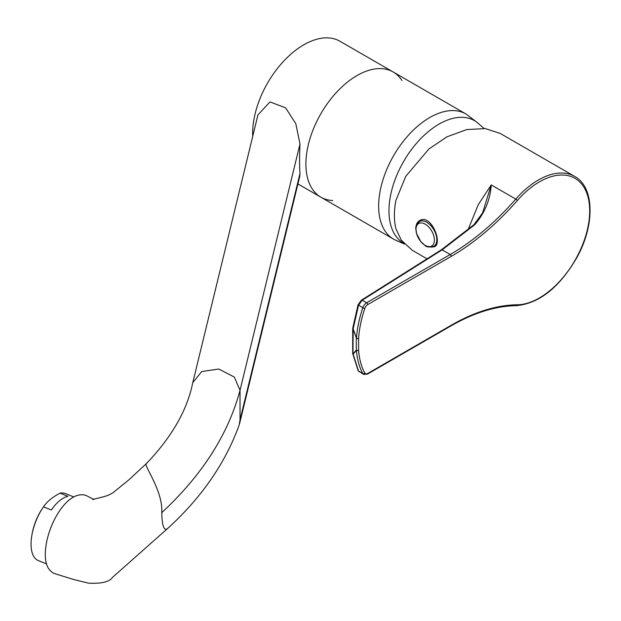 <?xml version="1.0" encoding="UTF-8"?>
<svg xmlns="http://www.w3.org/2000/svg" width="621" height="621" viewBox="0 0 621 621"><rect width="100%" height="100%" fill="white"/><g stroke="black" fill="none" stroke-linecap="round" stroke-linejoin="round"><path stroke-width="0.93" d="M357.021 75.552A72.284 41.739 120 0 0 309.794 139.251A72.284 41.739 120 0 0 320.871 197.175A72.284 41.739 -60 0 1 320.871 113.705A72.284 41.739 -60 0 1 393.163 71.974A72.284 41.739 120 0 0 357.021 75.552M404.403 244.061L393.986 239.38A72.284 41.739 -60 0 1 393.605 239.17A72.284 41.739 -60 0 1 382.528 181.247A72.284 41.739 -60 0 1 429.748 117.54A72.284 41.739 -60 0 1 465.897 113.961A72.284 41.739 -60 0 1 466.27 114.186L478.108 123.199M484.124 128.454L476.718 122.135A70.778 40.87 -60 0 0 404.83 159.442A70.778 40.87 -60 0 0 403.65 243.23A70.778 40.87 -60 0 1 406.445 156.841A70.778 40.87 -60 0 1 479.428 124.487M433.893 246.273A14.306 8.259 -120 0 0 433.924 246.258A14.306 8.259 -120 0 0 433.924 229.739A14.306 8.259 -120 0 0 419.617 221.472A14.306 8.259 -120 0 0 419.579 221.495A14.306 8.259 60 0 1 436.051 234.839A14.306 8.259 60 0 1 433.854 246.296C424.919 248.602 425.082 244.752 420.759 241.569L416.489 233.349C416.466 228.699 413.501 227.542 419.548 221.511L419.617 221.472M433.699 235.631A13.01 7.514 -120 0 0 417.902 224.088A13.01 7.514 -120 0 0 423.988 244.612A13.01 7.514 -120 0 0 433.699 235.631M239.59 423.584L299.819 176.139L299.982 173.546C299.454 165.9 299.454 156.065 299.982 144.041L295.821 123.711L285.629 107.844L270.011 101.922L257.956 114.854L192.681 383.033C187.224 410.101 171.838 436.912 146.533 463.46C142.465 464.182 163.152 489.961 161.755 512.674C162.097 526.235 164.076 531.483 167.709 528.424L167.732 528.409C201.592 497.53 225.4 463.064 239.17 425.005L240.032 419.827L240.032 390.314L234.303 377.048L218.755 369.029L201.693 371.568L192.766 382.676M146.533 463.46L128.865 479.831L113.201 492.577C107.868 495.907 106.005 496.241 92.661 499.424L93.942 499.517L86.071 495.457C67.13 489.154 45.519 526.833 45.31 554.142C45.201 564.163 48.182 570.621 54.26 573.501L73.224 579.377L88.415 583.142C101.464 583.841 109.513 581.9 112.556 577.32L167.709 528.424M332.701 200.529A72.284 41.739 -60 0 1 320.871 197.175L393.605 239.17M465.897 113.961L393.163 71.974A72.284 41.739 -60 0 1 401.981 80.536M252.724 136.348A72.284 41.739 -60 0 1 282.997 61.898A72.284 41.739 -60 0 1 339.912 41.227L393.163 71.974M46.521 563.899L38.238 560.553A36.142 16.93 -68 0 1 31.05 544.136A36.142 16.93 -68 0 1 32.005 534.502L32.245 533.214A32.905 15.409 -68 0 1 42.018 509.026L42.74 507.931A36.142 16.93 -68 0 1 43.493 506.821C47.103 501.527 52.63 496.979 60.066 493.159A36.142 16.93 -68 0 1 65.329 493.532L73.612 496.878M32.005 534.502A36.142 16.93 -68 0 1 42.74 507.931M60.066 493.159L67.914 496.326A36.142 16.93 112 0 0 51.341 509.988L43.493 506.821M467.916 230.049L478.232 204.682L491.25 184.926C490.202 199.884 484.683 213.174 474.692 224.786L442.121 249.875L362.229 300.215L358.519 305.276L353.163 328.82L356.485 338.274L352.984 328.92A1.506 0.869 180 0 1 352.712 328.416A1.506 0.869 180 0 1 352.72 328.307M474.692 224.786A1.506 0.683 -132.4 0 0 473.916 224.732L482.548 212.964L491.25 184.926L515.779 199.093A72.587 41.91 -60 0 1 574.666 176.411L500.332 133.499L485.405 128.601L466.829 129.548L447.05 136.775L428.932 148.955L405.738 176.348L395.849 200.567A72.587 41.91 120 0 0 395.849 228.59L401.313 240.257L412.313 250.317L427.046 258.825M415.907 228.171C415.899 224.631 417.126 222.116 419.579 220.626C430.718 213.119 442.936 242.99 434.638 246.708L431.378 247.119M352.712 353.427A1.506 1.506 0 0 0 352.728 353.66A1.506 1.009 171.2 0 0 353.163 354.234L358.519 371.04L362.811 373.516A92.467 53.39 -60 0 1 356.485 350.298L353.163 354.234A1.506 1.327 -121.9 0 1 352.984 353.923L356.314 350.081L356.314 338.259A1.506 0.869 180 0 0 358.612 338.375L358.612 350.197A90.961 52.513 120 0 0 364.83 373.042A4.518 2.608 120 0 0 367.71 373.469L451.242 325.233A212.343 122.601 -60 0 1 517.316 304.779A71.081 41.04 120 0 0 589.694 210.868A71.081 41.04 120 0 0 517.316 200.544A212.343 122.601 -60 0 1 451.242 256.372L367.71 304.608A4.518 2.608 120 0 0 364.83 308.35A90.961 52.513 120 0 0 358.612 338.375A1.506 0.8 3.8 0 1 356.485 338.274A92.467 53.39 -60 0 1 362.811 307.752L358.045 304.802L352.72 328.222A1.506 1.506 0 0 0 352.712 328.416L352.712 353.427A1.506 0.869 0 0 0 352.984 353.923L353.163 328.82A1.506 0.706 -172.6 0 1 352.72 328.222M352.72 353.528A1.506 1.009 171.2 0 0 352.728 353.66L358.154 370.667A1.506 1.18 151.8 0 0 358.519 371.04L363.627 374.378A6.024 3.478 -60 0 1 362.811 373.516A1.506 1.164 -28.9 0 0 364.83 373.042M364.83 308.35A1.506 0.404 18.6 0 1 362.811 307.752A6.024 3.478 -60 0 1 366.638 302.761L362.229 300.215A1.506 0.908 -122.2 0 0 361.422 300.168L441.314 249.836A1.506 0.908 -122.2 0 1 442.121 249.875L450.178 254.532A210.837 121.732 120 0 0 515.779 199.093A1.506 0.396 41.2 0 1 517.316 200.544M356.485 350.298A1.506 1.211 -156.2 0 1 356.314 350.081A1.506 0.869 0 0 0 358.612 350.197A1.506 0.939 -4.1 0 1 356.485 350.298M434.459 245.893A15.059 8.694 -120 0 0 435.717 245.776M421.092 219.989A15.059 8.694 -120 0 0 420.2 221.185M299.982 144.041L240.032 390.314C228.225 434.335 202.135 475.127 161.755 512.674M299.982 173.546L240.032 419.827M367.71 304.608A1.506 0.869 60 0 0 366.638 302.761L450.178 254.532A1.506 0.869 60 0 1 451.242 256.372M574.666 176.411C594.468 187.006 595.058 224.81 577.01 257.327C559.583 287.376 539.338 303.49 516.268 305.672A1.506 1.164 -90.7 0 0 517.316 304.779M516.268 305.672C495.721 305.982 473.947 312.736 450.931 325.924A1.506 0.869 -120 0 0 451.242 325.233M450.931 325.924L367.391 374.152A1.506 0.869 -120 0 0 367.71 373.469M320.871 197.175L297.925 183.925M473.916 224.732L441.314 249.836M361.422 300.168L358.045 304.802M367.391 374.152L363.627 374.378M358.154 370.667L359.318 371.886"/></g></svg>
